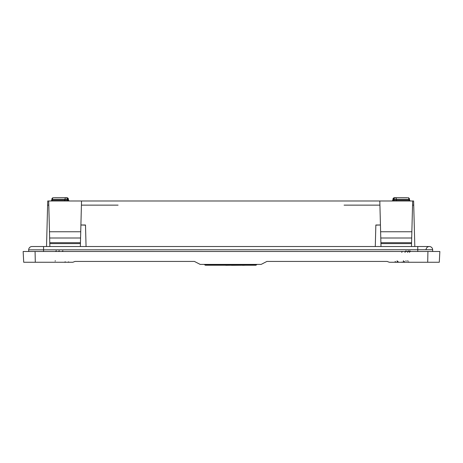 <?xml version="1.0" encoding="UTF-8"?>
<svg xmlns="http://www.w3.org/2000/svg" width="463" height="463" viewBox="0 0 463 463"><rect width="100%" height="100%" fill="white"/><g stroke="black" fill="none" stroke-linecap="round" stroke-linejoin="round"><path stroke-width="0.69" d="M256.728 264.738L204.617 264.738L205.369 265.235L255.975 265.235L256.728 264.408M204.617 264.738L204.617 264.408M242.653 265.235L231.523 265.316M225.799 265.235L218.015 265.235M231.141 265.235L225.799 265.316M245.332 265.235L242.629 265.316M375.285 246.524L375.852 224.995L380.441 224.995L379.92 205.132L344.084 205.132M414.813 246.524L413.621 200.994L47.724 200.994L46.532 246.524M86.06 246.524L85.493 224.995L80.903 224.995L81.424 205.132L118.088 205.132M80.903 224.995L85.499 225.134M375.846 225.134L380.441 224.995M379.81 200.994L381.003 246.524M81.534 200.994L80.342 246.524M48.789 205.132L47.614 205.132M413.731 205.132L412.556 205.132M412.666 200.994L411.474 246.524M48.679 200.994L49.871 246.524M407.191 197.684L394.574 197.684A1.655 1.169 90 0 0 393.4 199.293L392.786 200.994L393.371 200.19L392.786 200.994L393.371 200.19L394.048 200.19L393.463 200.994M409.529 200.195L410.351 200.994L409.529 200.195L409.495 199.275L409.008 199.293L409.043 200.19L409.628 200.994L409.043 200.19L396.392 200.19A0.828 0.585 -90 0 0 396.976 200.994M67.882 200.994A0.828 0.585 90 0 1 67.297 200.19L52.302 200.19L51.717 200.994L52.302 200.19A0.828 0.585 -90 0 1 51.717 200.994L52.336 199.293L64.953 199.293L64.953 200.19L64.369 200.994M67.974 200.19L68.559 200.994L67.974 200.19L67.297 200.19L67.297 199.293L67.939 199.293L67.974 200.19M409.495 199.275A1.655 1.655 0 0 0 407.839 197.684A1.655 1.169 90 0 1 409.008 199.293L396.392 199.293L396.392 200.19L394.048 200.19L394.048 199.293L396.392 199.293A1.655 1.169 -90 0 0 395.217 197.684A1.655 1.169 90 0 0 394.048 199.293L392.919 199.275L392.884 200.195L392.057 200.994L392.884 200.195L392.919 199.275A1.655 1.655 0 0 1 394.574 197.684M66.77 197.684A1.655 1.169 90 0 1 67.939 199.293L68.426 199.275A1.655 1.655 0 0 0 66.77 197.684L54.154 197.684M66.128 197.684A1.655 1.169 90 0 1 67.297 199.293L64.953 199.293A1.655 1.169 90 0 1 66.128 197.684M410.803 251.49L410.478 251.49M405.987 260.64A1.655 1.655 -90 0 0 406.097 261.196M407.776 260.64A1.655 1.655 -90 0 0 407.88 261.184M408.551 262A1.655 1.655 -90 0 0 409.431 262.255M395.107 261.427A1.655 1.638 90 0 0 396.525 262.255M35.304 262.255L23.711 262.255L23.15 251.49L35.072 251.49L35.304 262.255L72.836 262.255L75.075 261.427L194.414 261.427L75.075 261.427M427.696 262.255L427.928 251.49L439.85 251.49L439.289 262.255L389.331 262.255L387.097 261.427L266.931 261.427L387.097 261.427M401.936 262.029L402.735 262.255M427.928 251.49L35.072 251.49M266.931 261.427L261.138 264.408L200.207 264.408L194.414 261.427M28.683 251.49L28.683 249.835A3.31 3.31 0 0 1 31.993 246.524A3.31 3.31 0 0 0 28.683 249.835L432.662 249.731M432.662 251.49L432.662 249.835A3.31 3.31 -90 0 0 429.351 246.524A3.31 3.31 0 0 0 426.041 249.835A3.31 3.31 0 0 1 429.351 246.524A3.31 3.31 0 0 1 432.662 249.835A3.31 3.31 0 0 0 429.351 246.524A3.31 3.31 0 0 0 426.041 249.835M380.927 243.607L411.549 243.607M380.904 242.699L411.572 242.699M380.783 238.005L411.694 238.005M380.615 231.755L411.862 231.755M49.483 231.755L80.724 231.755M49.796 243.607L80.417 243.607M49.773 242.699L80.44 242.699M49.651 238.005L80.562 238.005M51.85 199.275L52.336 199.293A1.655 1.169 90 0 1 53.505 197.684A1.655 1.655 0 0 0 51.85 199.275L51.815 200.195L50.988 200.994L51.815 200.195M68.634 261.838A1.655 1.638 -90 0 1 67.552 262.255M43.58 251.49L43.58 246.524L417.765 246.524L417.765 251.49M28.683 249.835A3.31 3.31 0 0 1 31.993 246.524A3.31 3.31 0 0 0 28.683 249.835M68.46 200.195L69.288 200.994L68.46 200.195L68.426 199.275L68.46 200.195M409.726 250.714L410.548 251.49M409.385 252.318L410.212 251.49M408.146 250.732L408.968 251.49M407.504 252.318L408.331 251.49M405.883 250.743L406.705 251.49M404.934 252.318L405.762 251.49M401.681 252.312L402.509 251.49M62.875 250.778L62.059 251.49M59.241 250.761L58.419 251.49M56.289 250.743L55.467 251.49M403.337 260.756L404.986 262.255M407.81 260.64L407.926 261.213M408.54 261.971L409.466 262.255M65.387 261.821L64.27 262.255M55.265 260.692L55.172 261.149M403.175 261.832L404.274 262.255M408.551 262.058L409.327 262.255M397.011 261.821L398.128 262.255M397.022 260.819L398.66 262.255M417.765 246.524L429.351 246.524M43.58 246.524L31.993 246.524"/></g></svg>
